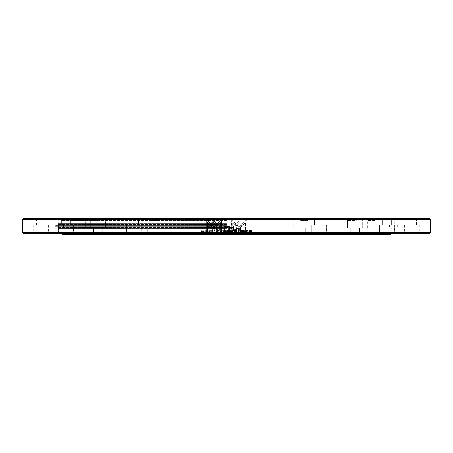 <?xml version="1.0" encoding="UTF-8"?>
<svg xmlns="http://www.w3.org/2000/svg" width="453" height="453" viewBox="0 0 453 453"><rect width="100%" height="100%" fill="white"/><g stroke="black" fill="none" stroke-linecap="round" stroke-linejoin="round"><path stroke-width="0.34" stroke-dasharray="2.27 1.7" d="M98.108 234.377L103.482 234.377L98.108 234.377M98.108 233.635L102.74 233.635L98.108 233.635M152.372 234.377L157.746 234.377L152.372 234.377M152.372 233.635L157.004 233.635L152.372 233.635M62.123 234.377L390.877 234.377M226.5 233.635L221.868 233.635L226.5 233.635M300.628 234.377L295.254 234.377L300.628 234.377M300.628 233.635L305.26 233.635L300.628 233.635M354.892 234.377L349.518 234.377L354.892 234.377M354.892 233.635L350.26 233.635L354.892 233.635M374.756 234.377L369.382 234.377L374.756 234.377M374.756 233.635L370.124 233.635L374.756 233.635M98.108 219.552L106.449 219.552L98.108 219.552M98.108 220.475L90.696 220.475L98.108 220.475M152.372 219.552L160.713 219.552L152.372 219.552M152.372 220.475L159.784 220.475L152.372 220.475M22.65 219.552L430.35 219.552M226.5 220.475L61.195 220.475L226.5 220.475M300.628 219.552L292.287 219.552L300.628 219.552M300.628 220.475L308.04 220.475L300.628 220.475M354.892 219.552L346.551 219.552L354.892 219.552M354.892 220.475L347.479 220.475L354.892 220.475M374.756 219.552L366.415 219.552L374.756 219.552M374.756 220.475L367.343 220.475L374.756 220.475M98.108 227.887L90.696 227.887L98.108 227.887M152.372 227.887L159.784 227.887L152.372 227.887M226.5 227.887L219.088 227.887L226.5 227.887M300.628 227.887L308.04 227.887L300.628 227.887M354.892 227.887L347.479 227.887L354.892 227.887M374.756 227.887L367.343 227.887L374.756 227.887M78.244 234.377L72.871 234.377L78.244 234.377M78.244 233.635L73.612 233.635L78.244 233.635M78.244 219.552L69.904 219.552L78.244 219.552M78.244 220.475L70.832 220.475L78.244 220.475M78.244 227.887L70.832 227.887L78.244 227.887M391.805 233.448L61.195 233.448M226.5 228.431L58.233 228.431L226.5 228.431M226.5 227.542L57.333 227.542L226.5 227.542M226.5 224.529L57.333 224.529L226.5 224.529M226.5 223.64L58.233 223.64L226.5 223.64M226.5 234.377L357.151 234.377L226.5 234.377M225.798 227.146L227.021 226.551L228.555 226.551L228.555 227.734L227.021 227.734L225.798 227.146L227.021 226.551L228.555 226.551L228.555 227.734L227.021 227.734L225.798 227.146M228.584 230.515L228.867 231.557L228.069 231.064L228.867 230.515L228.867 231.557L228.069 231.064L228.584 230.515M224.445 227.734L224.445 226.551M225.979 227.734L227.202 227.146L225.979 226.551M238.454 230.956L239.054 230.741L238.748 230.526M238.742 230.526L238.454 230.526M235.77 230.945L236.381 230.741L235.77 230.537M230.871 231.585L230.871 230.498M240.09 230.945L240.696 230.741L240.09 230.537M222.129 230.498L222.129 231.585L222.129 230.498M214.258 230.956L213.946 230.741L214.258 230.526L214.541 230.956L213.941 230.741L214.541 230.526L214.252 230.956M224.133 230.515L224.133 231.557M217.23 230.537L217.23 230.945L216.619 230.741L217.225 230.537L217.225 230.945L216.613 230.741L217.225 230.537M203.776 230.498L203.776 231.585M203.793 230.498L203.793 231.585M249.207 231.585L249.207 230.498M242.531 223.68L245.543 220.662L246.851 220.662L246.851 231.71L245.554 231.71L245.554 222.491L243.459 224.597L242.531 223.68L245.543 220.662M245.532 220.662L246.851 220.662M246.84 220.662L246.851 231.71M246.84 231.71L245.543 231.71L245.543 222.491L243.448 224.597L242.542 223.68M234.835 224.597L232.746 222.508L232.746 231.71L231.449 231.71L231.449 220.662L232.746 220.662L235.758 223.68L234.841 224.597L232.746 222.508L232.746 231.71L231.443 231.71L231.443 220.662L232.746 220.662L235.758 223.68L234.841 224.597M229.071 230.351L228.431 231.053L229.054 231.738M229.597 231.353L229.054 231.585M229.054 230.492L229.597 230.724M246.449 230.351L245.883 230.73L246.783 231.347L246.426 231.579M246.081 231.324L246.443 231.738M246.426 230.498L246.953 230.702M227.247 230.498L227.763 230.702L227.264 230.351L226.698 230.73L227.604 231.347L227.242 231.579M226.687 231.324L227.247 231.738M207.123 231.33L206.557 231.738L205.996 231.33L206.896 230.719L206.047 230.702L206.545 230.351L207.117 230.73L206.217 231.347L207.123 231.324L206.568 231.738L206.007 231.33L206.902 230.719L206.047 230.702L206.545 230.351L207.106 230.73L206.206 231.347L207.134 231.324M225.441 230.702L225.736 230.351L226.302 230.73L225.396 231.347L226.313 231.324L225.753 231.738L225.186 231.33L226.087 230.719L225.237 230.702L225.736 230.351L226.302 230.73L225.396 231.347L226.313 231.324M226.313 231.33L225.753 231.738L225.186 231.33L226.087 230.719L225.435 230.702M239.127 220.679L245.26 226.84L245.26 228.68L239.139 222.525L235.945 225.724L235.011 224.813L239.127 220.679M235.939 225.724L235.005 224.813L239.133 220.685L245.26 226.84M245.249 226.84L245.26 228.68M245.249 228.68L239.139 222.525L235.945 225.724M213.873 222.525L207.74 228.68M217.061 225.724L217.989 224.813M217.995 224.813L213.867 220.685M212.587 230.367L213.114 230.367L213.114 231.715L212.91 231.109L212.049 231.715L212.083 230.724L212.587 230.367L213.103 230.367L213.103 231.715L212.904 231.109L212.061 231.715L212.366 231.041L212.089 230.724L212.576 230.367M213.799 229.745L213.799 228.589L214.926 227.751L216.024 228.136L216.534 227.797L216.494 229.745L216.002 229.745L216.002 228.669L215.05 228.012L214.28 228.652L214.28 229.745L213.799 229.745L213.805 228.589L214.932 227.751L216.024 228.136L216.54 227.797L216.5 229.745L216.007 229.745L216.007 228.669L215.039 228.012M215.05 228.012L214.292 228.652L214.28 229.745M214.292 229.745L213.805 229.745M213.737 230.741L214.739 230.367L214.739 231.715L214.541 231.126L213.737 230.741L214.745 230.367L214.745 231.715L214.546 231.126L213.731 230.741M217.429 230.367L217.429 231.715L217.23 231.109L216.37 231.715L216.681 231.041L216.409 230.724L216.902 230.367L217.423 230.367L217.423 231.715L217.225 231.109L216.37 231.715L216.404 230.724L217.423 230.367M220.254 220.662L221.557 220.662L221.557 231.71L220.254 231.71M218.165 224.597L220.254 222.508M218.176 229.745L217.61 229.745L217.61 229.32L218.176 229.32L218.176 229.745L217.616 229.745L217.616 229.32L218.182 229.32L218.176 229.745M218.136 230.526L219.059 230.367L219.059 231.715L218.12 231.557L218.861 231.557L218.861 231.098L218.165 231.098L218.861 230.939L218.861 230.526L218.136 230.367L219.065 230.367L219.065 231.715L218.12 231.715L218.867 231.557L218.867 231.098L218.17 231.098L218.867 230.939L218.867 230.526L218.136 230.526M220.43 231.715L219.648 230.367L220.311 231.506L220.945 230.367L220.43 231.715L219.654 230.367L220.311 231.506L220.951 230.367L220.424 231.715M221.528 228.72L219.694 226.902L219.694 229.711L219.28 229.711L219.28 226.16L221.721 228.221L224.161 226.16L224.161 229.711L223.748 229.711L223.748 226.896L221.721 228.816L219.694 226.902L219.694 229.711L219.286 229.711L219.286 226.16L221.715 228.221L224.161 226.16L224.161 229.711L223.748 229.711L223.748 226.896L221.523 228.72M223.946 230.492L223.403 230.724L223.929 230.351L224.569 231.053L223.946 231.738L223.403 231.353L223.946 231.585L224.354 231.047L223.946 230.492L223.408 230.724L223.929 230.351L224.569 231.053L223.946 231.738L223.403 231.353L223.946 231.585L224.354 231.047L223.946 230.492M223.929 229.745L224.445 229.745L224.445 228.153L226.959 228.153L225.135 227.106L225.662 226.296L226.976 226.132L229.071 226.132L229.071 229.745L228.555 229.745L228.555 228.153L226.5 228.142M227.338 226.296L226.024 226.132M223.935 230.367L224.886 230.486L225.141 231.064L224.96 231.557L223.935 231.715M225.13 227.106L225.662 226.296L229.071 226.132L229.071 229.745L228.555 229.745L228.555 228.153L226.959 228.153L225.13 227.106M226.494 226.138L226.976 226.132M210.492 231.098L211.189 230.939L211.189 230.526L210.464 230.367L211.387 230.367L211.387 231.715L210.447 231.715L211.189 231.557L211.189 231.098L210.486 231.098L211.177 230.939L211.177 230.526L210.452 230.367L211.375 230.367L211.375 231.715L210.435 231.715L211.177 231.557L211.177 231.098L210.486 231.098M225.809 231.715L225.809 230.367M209.19 231.585L209.597 231.047L209.19 230.492L208.64 230.724L209.161 230.351L209.807 231.053L209.19 231.738L208.635 231.353L209.19 231.585L209.586 231.047L209.178 230.492M209.19 230.492L208.64 230.724M208.652 230.724L209.173 230.351L209.801 231.053L209.178 231.738M209.19 231.738L208.646 231.353L209.178 231.585M212.344 229.745L212.344 226.953L212.825 226.953L212.825 229.745L212.344 229.745L212.349 226.953L212.831 226.953L212.831 229.745L212.344 229.745M207.457 222.491L207.457 231.71L206.149 231.71M209.552 224.597L210.469 223.68L207.468 220.662L206.149 220.662M228.04 231.557L228.114 230.486L229.065 230.367L229.065 231.715L228.04 231.557L227.859 231.064L228.119 230.486L229.065 230.367L229.065 231.715L228.04 231.557M229.252 226.16L228.839 226.16L228.839 229.711L229.252 229.711M229.252 226.896L231.472 228.72M233.306 226.902L233.306 229.711L233.72 229.711M233.714 226.16L231.279 228.221M232.276 230.367L232.576 231.715M233.346 230.367L232.689 231.506M234.881 231.715L233.935 231.715L233.935 230.367L234.864 230.367M234.881 231.557L234.133 231.557M234.83 231.098L234.133 231.098M234.83 230.939L234.133 230.939M234.864 230.526L234.133 230.526M235.384 229.32L234.818 229.32L234.818 229.745L235.39 229.745M236.098 230.367L235.577 230.367M235.571 230.367L235.577 231.715M236.324 231.245L236.63 231.715M236.534 231.24L236.591 230.724M242.112 225.928L239.156 228.527L236.177 225.905L237.089 224.988L239.144 227.049L241.194 225.005L242.117 225.928L239.15 228.527L236.172 225.905L237.095 224.988L239.15 227.049L241.2 225.005L242.117 225.928M236.993 229.745L236.5 229.745L236.506 228.425M237.95 228.012L238.708 228.652L238.72 229.745M238.708 229.745L239.201 229.745M238.068 227.751L236.97 228.136M236.942 227.797L236.466 227.797M240.424 230.367L239.886 230.367L240.096 231.715M240.639 231.245L240.951 231.715M240.849 231.24L240.911 230.724M242.553 231.715L241.613 231.715L241.613 230.367L242.548 230.367M242.553 231.557L241.811 231.557M241.811 231.098L242.514 231.098M241.811 230.939L242.514 230.939M241.811 230.526L242.548 230.526M243.81 230.492L244.36 230.724M243.827 230.351L243.193 231.053L243.822 231.738M244.354 231.353L243.81 231.585M245.203 230.367L245.005 231.715M205.13 231.715L205.13 230.367M205.339 230.367L205.328 231.715M202.259 231.715L202.259 230.571L201.279 231.715L201.279 230.367L201.455 231.466L202.429 230.367L202.429 231.715L202.242 230.571L201.262 231.715L201.262 230.367L201.443 231.466L202.44 230.367L202.242 231.715M203.788 230.351L203.788 231.738C202.893 231.279 202.893 230.815 203.788 230.351C204.688 230.809 204.688 231.273 203.788 231.738M203.776 231.738L203.776 230.351M250.843 230.367L250.758 231.715M250.741 230.571L251.494 231.715M251.721 230.367L251.545 231.466M249.224 230.351L249.212 230.351C248.312 230.809 248.312 231.273 249.212 231.738L249.224 231.738M207.797 230.367L207.995 231.715L207.995 230.367M208.001 230.367L207.995 231.715M207.802 231.715L207.802 230.367M240.651 229.745L240.169 229.745L240.169 226.953L240.656 226.953M222.129 231.738L222.129 231.738C221.228 231.279 221.228 230.815 222.129 230.351L222.129 230.351C223.029 230.809 223.029 231.273 222.129 231.738L222.129 230.351L222.129 231.738M213.25 228.278L214.462 228.278L216.828 225.905L215.905 224.988M213.856 227.049L211.806 225.011M227.191 231.715L226.993 230.367L227.191 231.715M230.871 231.738L230.871 231.738C229.971 231.273 229.971 230.809 230.871 230.351L230.871 230.351M238.454 231.715L238.255 230.367L238.782 230.367M247.87 230.367L247.672 231.715M430.35 232.525L22.65 232.525M66.008 218.623L71.381 218.623L66.008 218.623M66.008 219.365L70.645 219.365L66.008 219.365M133.839 218.623L128.465 218.623L133.839 218.623M133.839 219.365L138.476 219.365L133.839 219.365M429.421 218.623L23.579 218.623M226.5 219.365L221.868 219.365L226.5 219.365M319.161 218.623L313.787 218.623L319.161 218.623M319.161 219.365L314.524 219.365L319.161 219.365M386.992 218.623L392.366 218.623L386.992 218.623M386.992 219.365L382.355 219.365L386.992 219.365M411.817 218.623L406.443 218.623L411.817 218.623M411.817 219.365L416.449 219.365L411.817 219.365M66.008 233.34L74.235 233.34L66.008 233.34M66.008 232.525L73.42 232.525L66.008 232.525M133.839 233.34L125.611 233.34L133.839 233.34M133.839 232.525L126.427 232.525L133.839 232.525M23.465 233.34L429.535 233.34M226.5 232.525L58.233 232.525L226.5 232.525M319.161 233.34L310.934 233.34L319.161 233.34M319.161 232.525L311.749 232.525L319.161 232.525M386.992 233.34L395.22 233.34L386.992 233.34M386.992 232.525L394.404 232.525L386.992 232.525M411.817 233.34L403.589 233.34L411.817 233.34M411.817 232.525L404.404 232.525L411.817 232.525M66.008 225.113L73.42 225.113L66.008 225.113M133.839 225.113L126.427 225.113L133.839 225.113M226.5 225.113L219.088 225.113L226.5 225.113M319.161 225.113L311.749 225.113L319.161 225.113M386.992 225.113L394.404 225.113L386.992 225.113M411.817 225.113L404.404 225.113L411.817 225.113M41.183 218.623L35.81 218.623L41.183 218.623M41.183 219.365L36.551 219.365L41.183 219.365M41.183 233.34L32.956 233.34L41.183 233.34M41.183 232.525L33.771 232.525L41.183 232.525M41.183 225.113L33.771 225.113L41.183 225.113M226.5 219.552L58.233 219.552L226.5 219.552M226.5 233.34L395.582 233.34L226.5 233.34M226.5 226.693L55.702 226.693L226.5 226.693M226.5 225.379L55.702 225.379L226.5 225.379M391.805 233.34L391.805 228.431L388.878 226.036L391.805 223.64L391.805 220.475L390.877 219.552M61.195 233.34L61.195 228.431L64.122 226.036L61.195 223.64L61.195 220.475L62.123 219.552M93.477 233.635L92.735 234.377L93.477 233.635L93.477 227.887L93.477 233.635M147.74 233.635L146.999 234.377L147.74 233.635L147.74 227.887L147.74 233.635M221.868 233.635L221.126 234.377L221.868 233.635L221.868 227.887L221.868 233.635M295.996 233.635L295.254 234.377L295.996 233.635L295.996 227.887L295.996 233.635M350.26 233.635L349.518 234.377L350.26 233.635L350.26 227.887L350.26 233.635M370.124 227.887L370.124 233.635L369.382 234.377M90.696 220.475L89.768 219.552L90.696 220.475L90.696 227.887L90.696 220.475M144.96 220.475L144.031 219.552L144.96 220.475L144.96 227.887L144.96 220.475M219.088 220.475L218.159 219.552L219.088 220.475L219.088 227.887L219.088 220.475M293.216 220.475L292.287 219.552L293.216 220.475L293.216 227.887L293.216 220.475M347.479 220.475L346.551 219.552L347.479 220.475L347.479 227.887L347.479 220.475M367.343 227.887L367.343 220.475L366.415 219.552M73.612 227.887L73.612 233.635L72.871 234.377M70.832 227.887L70.832 220.475L69.904 219.552M95.849 234.377L96.778 233.448L96.778 220.475L95.849 219.552M357.151 219.552L356.222 220.475L356.222 233.448L357.151 234.377M83.618 234.377L82.876 233.635L82.876 227.887M85.657 227.887L85.657 220.475L86.585 219.552M102.74 233.635L102.74 227.887L102.74 233.635L103.482 234.377L102.74 233.635M105.521 227.887L105.521 220.475L106.449 219.552L105.521 220.475L105.521 227.887M157.004 233.635L157.004 227.887L157.004 233.635L157.746 234.377L157.004 233.635M159.784 227.887L159.784 220.475L160.713 219.552L159.784 220.475L159.784 227.887M231.132 233.635L231.132 227.887L231.132 233.635L231.874 234.377L231.132 233.635M233.912 227.887L233.912 220.475L234.841 219.552L233.912 220.475L233.912 227.887M305.26 233.635L305.26 227.887L305.26 233.635L306.002 234.377L305.26 233.635M308.04 227.887L308.04 220.475L308.969 219.552L308.04 220.475L308.04 227.887M359.523 233.635L359.523 227.887L359.523 233.635L360.265 234.377L359.523 233.635M362.304 227.887L362.304 220.475L363.232 219.552L362.304 220.475L362.304 227.887M380.129 234.377L379.388 233.635L379.388 227.887M382.168 227.887L382.168 220.475L383.096 219.552M61.376 219.365L60.634 218.623L61.376 219.365L61.376 225.113L61.376 219.365M129.207 219.365L128.465 218.623L129.207 219.365L129.207 225.113L129.207 219.365M221.868 219.365L221.126 218.623L221.868 219.365L221.868 225.113L221.868 219.365M314.524 219.365L313.787 218.623L314.524 219.365L314.524 225.113L314.524 219.365M382.355 219.365L381.619 218.623L382.355 219.365L382.355 225.113L382.355 219.365M407.185 225.113L407.185 219.365L406.443 218.623M58.596 232.525L57.78 233.34L58.596 232.525L58.596 225.113L58.596 232.525M126.427 232.525L125.611 233.34L126.427 232.525L126.427 225.113L126.427 232.525M219.088 232.525L218.272 233.34L219.088 232.525L219.088 225.113L219.088 232.525M311.749 232.525L310.934 233.34L311.749 232.525L311.749 225.113L311.749 232.525M379.58 232.525L378.765 233.34L379.58 232.525L379.58 225.113L379.58 232.525M404.404 225.113L404.404 232.525L403.589 233.34M36.551 225.113L36.551 219.365L35.81 218.623M33.771 225.113L33.771 232.525L32.956 233.34M57.418 233.34L58.233 232.525L58.233 228.431L55.702 226.693L55.702 225.379L58.233 223.64L58.233 219.552L57.305 218.623M395.695 218.623L394.767 219.552L394.767 223.64L397.298 225.379L397.298 226.693L394.767 228.431L394.767 232.525L395.582 233.34M46.557 218.623L45.815 219.365L45.815 225.113M48.596 225.113L48.596 232.525L49.411 233.34M70.645 219.365L70.645 225.113L70.645 219.365L71.381 218.623L70.645 219.365M73.42 225.113L73.42 232.525L74.235 233.34L73.42 232.525L73.42 225.113M138.476 219.365L138.476 225.113L138.476 219.365L139.213 218.623L138.476 219.365M141.251 225.113L141.251 232.525L142.066 233.34L141.251 232.525L141.251 225.113M231.132 219.365L231.132 225.113L231.132 219.365L231.874 218.623L231.132 219.365M233.912 225.113L233.912 232.525L234.728 233.34L233.912 232.525L233.912 225.113M323.793 219.365L323.793 225.113L323.793 219.365L324.535 218.623L323.793 219.365M326.573 225.113L326.573 232.525L327.389 233.34L326.573 232.525L326.573 225.113M391.624 219.365L391.624 225.113L391.624 219.365L392.366 218.623L391.624 219.365M394.404 225.113L394.404 232.525L395.22 233.34L394.404 232.525L394.404 225.113M417.19 218.623L416.449 219.365L416.449 225.113M419.229 225.113L419.229 232.525L420.044 233.34"/><path stroke-width="0.68" d="M390.877 234.377L62.123 234.377L61.195 233.448L391.805 233.448L390.877 234.377M224.445 227.734L225.979 227.734L227.202 227.146L225.979 226.551L224.445 226.551L224.445 227.734L226.5 227.723M226.5 226.568L224.445 226.551M239.059 230.741L238.459 230.526L238.459 230.956L239.059 230.741M238.454 230.956L238.459 230.526M236.07 230.945L236.387 230.741L235.775 230.537L236.07 230.945M235.775 230.537L235.775 230.945M236.381 230.741L236.064 230.537M230.871 231.585L230.871 230.498M240.384 230.945L240.702 230.741L240.096 230.537L240.384 230.945M240.09 230.945L240.096 230.537M240.696 230.741L240.379 230.537M224.133 230.515L224.133 231.557L224.931 231.064L224.133 230.515L224.931 231.064L224.133 231.557M249.224 230.498L249.224 231.585M228.431 231.053L229.054 231.738L229.597 231.353L229.054 231.585L228.646 231.047L229.054 230.492L229.597 230.724L229.071 230.351L228.431 231.053M229.054 231.738L229.597 231.353M229.054 231.585L228.646 231.047L229.054 230.492M229.592 230.724L229.071 230.351M245.877 231.33L246.443 231.738L246.993 231.33L246.098 230.719L246.953 230.702L246.449 230.351L245.894 230.73L246.794 231.347L245.877 231.324M246.432 231.579L246.092 231.324M246.443 231.738L247.004 231.33L246.104 230.719L246.438 230.498M246.953 230.69L246.455 230.351M226.687 231.387L227.247 231.738L227.814 231.33L226.913 230.719L227.763 230.702L227.264 230.351L226.698 230.73L227.604 231.347L226.687 231.324M227.604 231.347L226.896 231.324M227.247 231.738L227.814 231.33L226.913 230.719L227.559 230.702M227.763 230.69L227.264 230.351M213.873 220.679L207.74 226.84L207.74 228.68L213.861 222.525L217.061 225.724M213.861 222.525L217.055 225.724L217.989 224.813L213.867 220.685L207.74 226.84M207.751 226.84L207.751 228.669M220.254 220.662L217.242 223.68L218.159 224.597L220.254 222.508L220.254 231.71L221.551 231.71L221.551 220.662L220.254 220.662L217.242 223.68L218.165 224.597M220.254 222.508L220.254 231.71M223.929 229.745L224.445 229.745L224.445 228.153L226.053 228.153L227.865 227.106L227.338 226.296L223.929 226.132L223.929 229.745L223.929 226.132L226.024 226.132M227.338 226.296L227.87 227.106L226.5 228.142M224.354 230.367L223.935 230.367L223.935 231.715L224.96 231.557L225.141 231.064L224.354 230.367M223.935 230.367L223.935 231.715M225.809 230.367L225.809 231.715M206.149 220.662L206.149 231.71L207.446 231.71L207.446 222.491L209.552 224.597L210.458 223.68L207.457 220.662L206.149 220.662M206.16 220.662L206.16 231.71M207.446 222.491L209.541 224.597M229.258 226.16L228.839 226.16L228.839 229.711L229.252 229.711L229.252 226.896L231.279 228.816L233.306 226.902L233.306 229.711L233.72 229.711L233.72 226.16L231.285 228.221L229.252 226.16L231.285 228.221M229.252 229.711L229.252 226.896M231.472 228.72L233.306 226.902M233.714 229.711L233.714 226.16M232.055 230.367L232.791 231.715L233.346 230.367L232.689 231.506L232.055 230.367M232.791 231.715L233.352 230.367M232.689 231.506L232.276 230.367M234.881 231.715L233.941 231.715L233.941 230.367L234.864 230.367L234.139 230.526L234.139 230.939L234.835 230.939L234.139 231.098L234.139 231.557L234.881 231.557M234.133 231.557L234.139 231.098M234.133 230.939L234.139 230.526M235.39 229.32L234.824 229.32L234.824 229.745L235.39 229.745L235.39 229.32L235.384 229.745M236.104 230.367L235.577 230.367L235.577 231.715L235.775 231.109L236.63 231.715L236.596 230.724L236.104 230.367L236.596 230.724M235.77 231.715L235.775 231.109M236.024 231.109L236.33 231.245M236.63 231.715L236.54 231.24M236.506 229.745L236.998 229.745L236.998 228.669L237.95 228.012L238.72 228.652L238.72 229.745L239.201 229.745L239.201 228.589L238.074 227.751L236.976 228.136L236.466 227.797L236.506 229.745M236.993 229.745L236.993 228.669L237.961 228.012M239.195 229.745L239.195 228.589L238.068 227.751M236.97 228.136L236.942 227.797M236.466 227.797L236.506 228.425M240.634 231.041L240.917 230.724L239.897 230.367L239.897 231.715L240.096 231.109L240.639 231.245M240.09 231.715L240.09 231.109M240.345 231.109L240.951 231.715L240.645 231.041M240.951 231.715L240.854 231.24M240.911 230.724L240.413 230.367M241.625 231.715L242.565 231.715L241.823 231.557L241.823 231.098L242.514 231.098L241.823 230.939L241.823 230.526L242.548 230.367L241.625 230.367L241.625 231.715M241.811 231.557L241.811 231.098M241.811 230.939L241.811 230.526M243.822 230.492L243.414 231.047L243.822 231.585L243.414 231.047L243.81 230.492L244.36 230.724L243.839 230.351L243.199 231.053L243.822 231.738L244.365 231.353L243.822 231.585M244.348 230.724L243.827 230.351M243.81 231.738L244.354 231.353M245.005 230.367L245.203 231.715L245.005 230.367M245.198 231.715L245.198 230.367M250.571 231.715L250.758 230.571L251.738 231.715L251.738 230.367L251.557 231.466L250.571 230.367L250.571 231.715M250.741 231.715L250.758 230.571M251.721 231.715L251.721 230.367M251.557 231.466L250.854 230.367M249.224 230.351L249.224 231.738L249.224 230.351M249.212 231.738C250.107 231.279 250.107 230.815 249.212 230.351M240.175 229.745L240.656 229.745L240.656 226.953L240.175 226.953L240.175 229.745M240.651 229.745L240.651 226.953M216.823 225.905L215.905 224.988L213.856 227.049L211.8 225.005L210.883 225.928L213.844 228.527L216.823 225.905M215.905 224.988L213.85 227.049M211.8 225.005L210.883 225.928M210.888 225.928L213.244 228.278M230.871 231.738C231.772 231.279 231.772 230.815 230.871 230.351L230.871 231.738L230.871 230.351M238.261 231.715L238.459 231.126L239.263 230.741L238.776 230.367L238.261 230.367L238.261 231.715M238.454 231.715L238.454 231.126M238.686 231.126L239.269 230.741L238.782 230.367M247.672 230.367L247.87 231.715L247.672 230.367M247.859 231.715L247.859 230.367M22.65 232.525L430.35 232.525L430.35 219.552L22.65 219.552L22.65 232.525L23.465 233.34L429.535 233.34L430.35 232.525M22.65 219.552L23.579 218.623L429.421 218.623L430.35 219.552"/></g></svg>
